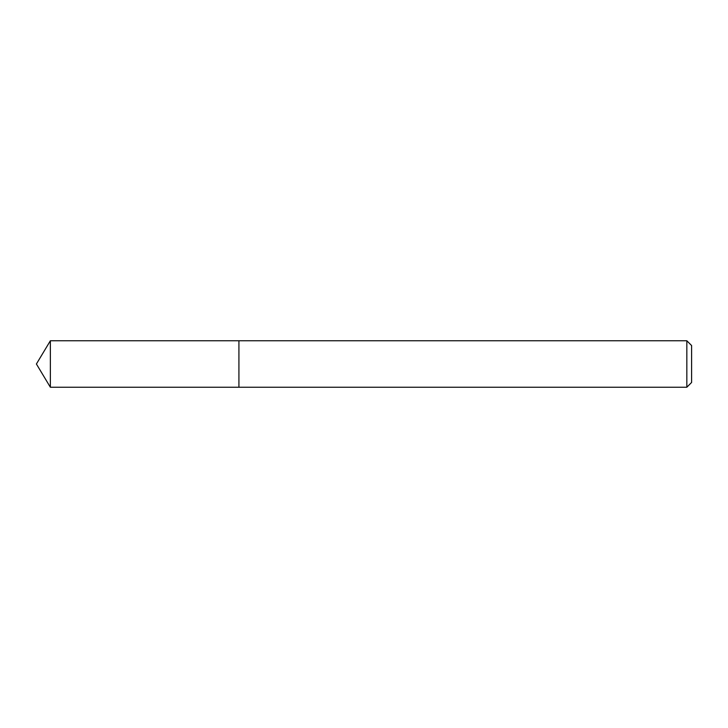<?xml version="1.0" encoding="UTF-8"?>
<svg xmlns="http://www.w3.org/2000/svg" width="728" height="728" viewBox="0 0 728 728"><rect width="100%" height="100%" fill="white"/><g stroke="black" fill="none" stroke-linecap="round" stroke-linejoin="round"><path stroke-width="1.09" d="M686.832 387.232L691.6 382.464L691.6 345.536L686.832 340.768L50.359 340.768L50.359 387.232L238.921 387.232L238.921 340.768L238.921 387.232L686.832 387.232L686.832 340.768M50.359 387.232L36.4 364L50.359 340.768"/></g></svg>
